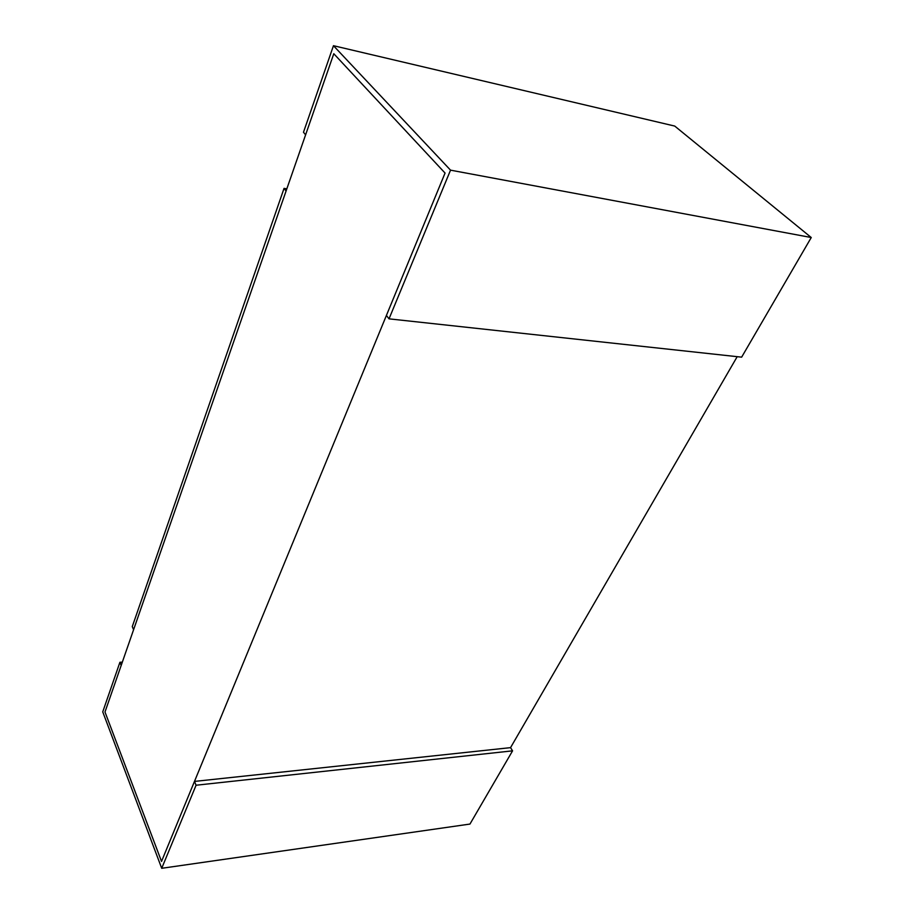 <?xml version="1.0" encoding="UTF-8"?>
<svg xmlns="http://www.w3.org/2000/svg" width="914" height="914" viewBox="0 0 914 914"><rect width="100%" height="100%" fill="white"/><g stroke="black" fill="none" stroke-linecap="round" stroke-linejoin="round"><path stroke-width="1.37" d="M333.461 45.7L303.482 132.256L305.607 134.838L333.793 53.72L445.061 173.066L386.416 315.433L389.021 318.849L741.642 357.157L811.255 237.526L674.738 126.075L333.461 45.7L450.533 170.153L811.255 237.526M450.533 170.153L389.021 318.849M284.048 188.375L132.279 626.604L133.581 629.723L286.071 191.037L284.048 188.375L286.836 188.832M122.316 662.147L119.917 662.273L121.185 665.415L104.996 711.995L161.527 861.422L194.476 781.413L510.549 747.641L512.571 750.84L469.956 824.062L161.709 868.3L196.076 785.229L512.571 750.84M119.917 662.273L102.745 711.857L161.709 868.3M196.076 785.229L194.476 781.413M737.187 356.677L510.549 747.641M161.527 861.422L445.061 173.066L333.793 53.72L104.996 711.995L161.527 861.422"/></g></svg>
